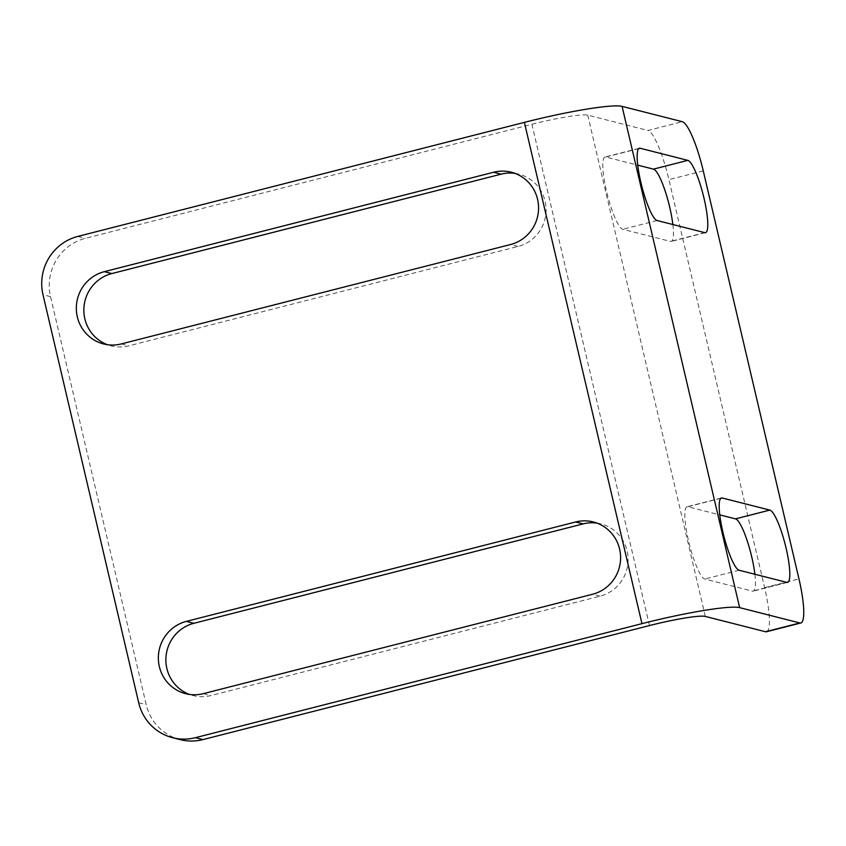<?xml version="1.0" encoding="UTF-8"?>
<svg xmlns="http://www.w3.org/2000/svg" width="846" height="846" viewBox="0 0 846 846"><rect width="100%" height="100%" fill="white"/><g stroke="black" fill="none" stroke-linecap="round" stroke-linejoin="round"><path stroke-width="0.63" stroke-dasharray="4.23 3.17" d="M754.886 574.254A37.309 7.085 -104.3 0 1 753.204 591.153A37.309 7.085 -104.3 0 1 752.454 591.143L704.792 579.024A37.309 7.085 -104.3 0 1 688.993 542.772A37.309 7.085 -104.3 0 1 687.089 506.733A37.309 7.085 -104.3 0 1 687.84 506.743L719.756 514.865M672.856 224.528A37.309 7.085 -104.3 0 1 671.185 241.427A37.309 7.085 -104.3 0 1 670.423 241.417L622.762 229.298A37.309 7.085 -104.3 0 1 606.963 193.047A37.309 7.085 -104.3 0 1 605.059 157.007A37.309 7.085 -104.3 0 1 605.81 157.018L637.725 165.139M514.992 173.388A37.309 36.441 104.3 0 1 518.799 174.139A37.309 36.441 104.3 0 1 546.093 210.263A37.309 36.441 104.3 0 1 518.08 246.44L128.804 345.845A37.309 36.441 104.3 0 1 111.133 345.866A37.309 36.441 104.3 0 1 107.421 344.703M597.012 523.114A37.309 36.441 104.3 0 1 600.829 523.864A37.309 36.441 104.3 0 1 628.123 559.989A37.309 36.441 104.3 0 1 600.11 596.166L210.834 695.571A37.309 36.441 104.3 0 1 193.163 695.592A37.309 36.441 104.3 0 1 189.451 694.429M649.485 625.564L531.901 124.288L85.383 238.318A48.137 47.016 -75.7 0 0 50.527 296.65L146.221 704.665A48.137 47.016 -75.7 0 0 180.156 739.626M531.901 124.288A48.137 4.865 -13.2 0 1 587.737 115.151L647.941 130.464L682.288 121.687M766.487 631.75A48.137 9.137 75.7 0 0 764.615 587.653L668.911 179.648A48.137 9.137 75.7 0 0 647.941 130.464M786.801 582.376L752.454 591.143M704.771 232.65L670.423 241.417M121.285 343.931L128.804 345.845M518.08 246.44L510.561 244.526M203.315 693.657L210.834 695.571M600.11 596.166L592.581 594.252M50.527 296.65L42.998 294.736M138.702 702.751L146.221 704.665M77.864 236.404L85.383 238.318M705.31 616.427L587.737 115.151M703.259 170.871L668.911 179.648M764.615 587.653L798.962 578.886M687.84 506.743L720.781 498.336M739.14 570.246L704.792 579.024M605.81 157.018L638.751 148.61M657.109 220.52L622.762 229.298M787.552 582.386L753.204 591.153M705.532 232.661L671.185 241.427M511.28 172.224L518.799 174.139M103.614 343.952L111.133 345.866M593.31 521.95L600.829 523.864M185.634 693.678L193.163 695.592M721.437 497.966L687.089 506.733M639.407 148.24L605.059 157.007"/><path stroke-width="1.27" d="M719.756 514.865L735.502 518.862A37.309 7.085 -104.3 0 1 751.756 556.985A37.309 7.085 -104.3 0 1 754.886 574.254M786.801 582.376A37.309 7.085 75.7 0 0 787.552 582.386A37.309 7.085 75.7 0 0 786.103 548.208A37.309 7.085 75.7 0 0 769.849 510.096L722.188 497.977A37.309 7.085 75.7 0 0 721.437 497.966A37.309 7.085 75.7 0 0 723.341 533.995A37.309 7.085 75.7 0 0 739.14 570.246L786.801 582.376M637.725 165.139L653.472 169.137A37.309 7.085 -104.3 0 1 669.725 207.259A37.309 7.085 -104.3 0 1 672.856 224.528M704.771 232.65A37.309 7.085 75.7 0 0 705.532 232.661A37.309 7.085 75.7 0 0 704.073 198.482A37.309 7.085 75.7 0 0 687.819 160.37L640.158 148.251A37.309 7.085 75.7 0 0 639.407 148.24A37.309 7.085 75.7 0 0 641.31 184.269A37.309 7.085 75.7 0 0 657.109 220.52L704.771 232.65M107.421 344.703A37.309 36.441 104.3 0 1 83.913 307.764A37.309 36.441 104.3 0 1 111.852 273.565L501.128 174.16A37.309 36.441 104.3 0 1 514.992 173.388M189.451 694.429A37.309 36.441 104.3 0 1 165.943 657.49A37.309 36.441 104.3 0 1 193.882 623.301L583.158 523.885A37.309 36.441 104.3 0 1 597.012 523.114M172.626 737.712L180.156 739.626A48.137 47.016 -75.7 0 0 202.955 739.594L649.485 625.564A48.137 4.865 -13.2 0 1 705.31 616.427L765.514 631.74A48.137 9.137 75.7 0 0 766.487 631.75L800.834 622.984A48.137 9.137 -104.3 0 1 799.861 622.963L739.658 607.65A84.251 8.513 166.8 0 0 641.955 623.65L195.437 737.68A48.137 47.016 104.3 0 1 172.626 737.712A48.137 47.016 104.3 0 1 138.702 702.751L42.998 294.736A48.137 47.016 104.3 0 1 77.864 236.404L524.383 122.374L641.955 623.65M510.561 244.526L121.285 343.931A37.309 36.441 104.3 0 1 103.614 343.952A37.309 36.441 104.3 0 1 76.32 307.838A37.309 36.441 104.3 0 1 104.333 271.661L493.609 172.246A37.309 36.441 104.3 0 1 511.28 172.224A37.309 36.441 104.3 0 1 538.574 208.349A37.309 36.441 104.3 0 1 510.561 244.526M592.581 594.252L203.315 693.657A37.309 36.441 104.3 0 1 185.634 693.678A37.309 36.441 104.3 0 1 158.35 657.564A37.309 36.441 104.3 0 1 186.353 621.387L575.629 521.971A37.309 36.441 104.3 0 1 593.31 521.95A37.309 36.441 104.3 0 1 620.594 558.074A37.309 36.441 104.3 0 1 592.581 594.252M800.834 622.984A48.137 9.137 -104.3 0 0 798.962 578.886L703.259 170.871A48.137 9.137 -104.3 0 0 682.288 121.687L622.085 106.374A84.251 8.513 166.8 0 0 524.383 122.374M501.128 174.16L493.609 172.246M111.852 273.565L104.333 271.661M583.158 523.885L575.629 521.971M193.882 623.301L186.353 621.387M195.437 737.68L202.955 739.594M765.514 631.74L799.861 622.963M739.658 607.65L622.085 106.374M769.849 510.096L735.502 518.862M720.781 498.336L722.188 497.977M687.819 160.37L653.472 169.137M638.751 148.61L640.158 148.251"/></g></svg>
